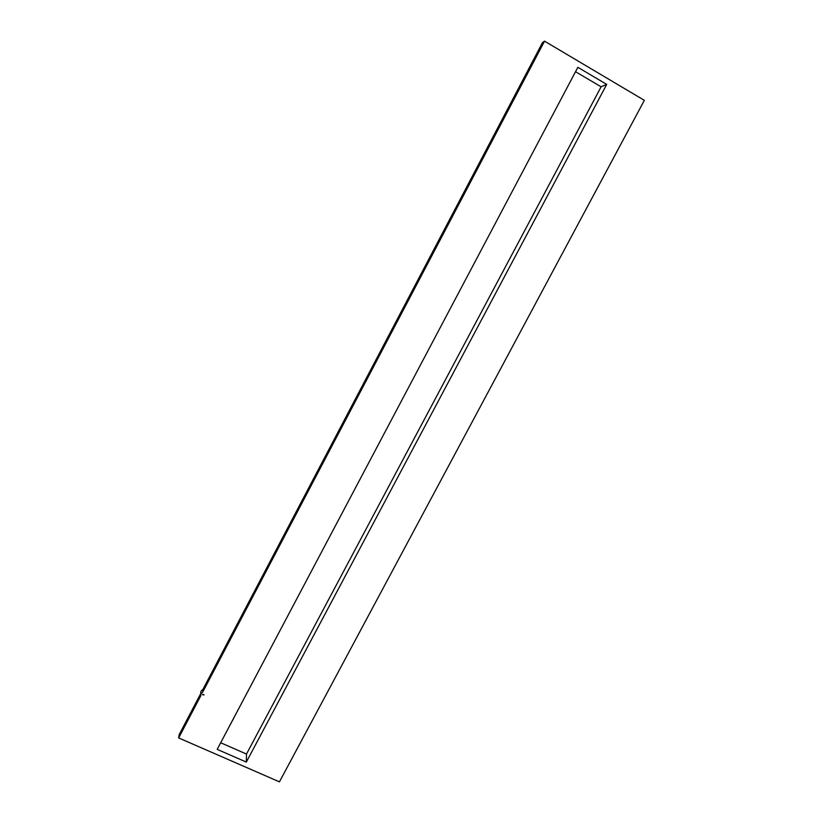 <?xml version="1.0" encoding="UTF-8"?>
<svg xmlns="http://www.w3.org/2000/svg" width="823" height="823" viewBox="0 0 823 823"><rect width="100%" height="100%" fill="white"/><g stroke="black" fill="none" stroke-linecap="round" stroke-linejoin="round"><path stroke-width="1.23" d="M217.19 749.362L577.859 67.311L606.716 84.388L246.324 762.077L217.19 749.362M200.596 694.252L200.977 691.248L203.086 689.098L202.715 692.092L200.596 694.252L200.853 695.63L178.653 737.933L179.167 734.651L200.668 693.707M224.031 736.41L225.091 734.414M246.159 694.571L247.312 692.38M225.492 733.653L226.716 731.328M233.567 718.613L233.794 717.954M230.893 723.592L232.045 721.267M250.058 687.195L251.282 684.87M237.569 710.815L238.721 708.634M235.429 714.868L235.697 714.354M229.339 726.37L230.399 724.363M248.577 690.003L249.647 687.977M242.26 701.988L242.548 701.402M251.787 683.923L252.815 681.989M233.197 719.158L232.775 719.878M234.277 717.049L234.545 716.535M244.524 697.667L245.676 695.486M247.888 691.557L248.073 690.939M227.22 730.382L228.238 728.468M203.857 694.993L202.386 694.612L203.857 694.993M203.939 694.643L202.396 694.519M202.715 692.092L544.528 41.15L644.347 100.334L279.439 781.85L178.653 737.933M203.086 689.098L542.552 42.487L544.528 41.15M575.534 71.704L601.109 86.806L606.716 84.388M220.77 742.788L246.499 754.053L601.109 86.806M246.499 754.053L246.324 762.077M232.786 720.115L233.248 719.179"/></g></svg>
